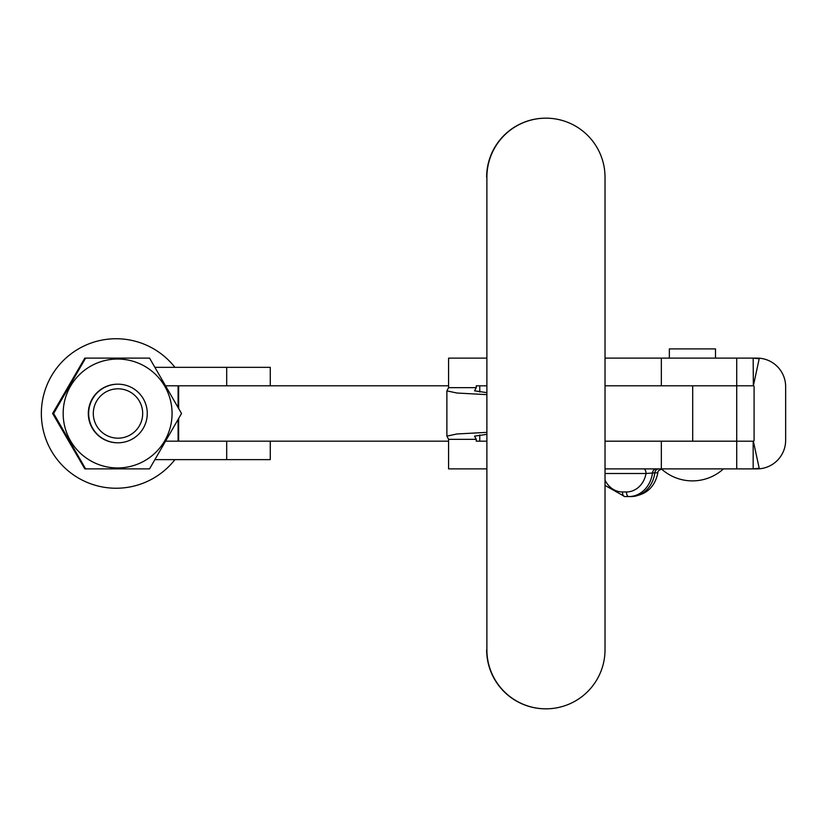 <?xml version="1.0" encoding="UTF-8"?>
<svg xmlns="http://www.w3.org/2000/svg" width="827" height="827" viewBox="0 0 827 827"><rect width="100%" height="100%" fill="white"/><g stroke="black" fill="none" stroke-linecap="round" stroke-linejoin="round"><path stroke-width="1.24" d="M174.921 459.636A74.761 74.761 -90 0 1 41.35 413.49A74.761 74.761 -90 0 1 174.921 367.343M117.62 467.948A54.448 54.448 90 0 0 172.068 413.49A54.448 54.448 90 0 0 117.62 359.042A54.448 54.448 90 0 0 63.162 413.49A54.448 54.448 90 0 0 117.62 467.948M117.61 468.868L149.553 468.868L181.526 413.49L149.553 358.112L85.615 358.112L53.641 413.49L85.615 468.868L117.61 468.868M117.992 438.176A24.686 24.686 90 0 0 142.678 413.49A24.686 24.686 90 0 0 117.992 388.804A24.686 24.686 90 0 0 93.306 413.49A24.686 24.686 90 0 0 117.992 438.176M117.972 384.183A29.307 29.307 -90 0 1 147.268 413.49A29.307 29.307 -90 0 1 117.972 442.796L117.62 442.796A29.307 29.307 90 0 1 88.313 413.49A29.307 29.307 90 0 1 117.62 384.183L117.972 384.183A29.307 29.307 -90 0 0 88.665 413.49A29.307 29.307 -90 0 0 117.972 442.796M154.897 459.636L270.274 459.636L270.274 441.173M178.094 419.444L178.094 441.173L178.632 441.173L165.565 441.173M165.565 385.806L178.632 385.806L178.094 385.806L178.094 407.535M270.274 385.806L270.274 367.343L154.897 367.343M84.809 358.112L52.618 413.49L84.809 358.112M52.835 413.49L84.809 468.868L52.618 413.49M84.809 468.868L116.803 468.868M116.803 358.112L86.701 358.112M85.615 468.868L53.435 413.49L85.615 358.112M715.5 358.112L715.5 348.901L669.353 348.901L669.353 358.112M631.063 496.572C645.887 495.301 654.819 487.392 657.858 472.858L654.798 472.837A27.684 23.983 -90 0 1 631.063 496.572L624.767 496.572A4.611 2.305 90 0 1 622.452 491.962L626.452 491.962A23.073 19.982 -90 0 0 646.032 473.499L605.023 473.499M643.726 468.888A4.611 2.305 -90 0 1 646.032 473.499L654.798 472.837A4.611 4.001 90 0 1 658.757 468.888L644.915 468.888M605.023 358.112L753.159 358.112L759.196 358.763A28.614 28.614 0 0 0 753.159 358.112L757.036 358.112A28.614 28.614 0 0 1 785.65 386.726L785.65 440.274A28.614 28.614 0 0 1 757.036 468.888L605.023 468.888M759.196 468.237L753.159 468.888A28.614 28.614 0 0 0 759.196 468.237L753.356 441.173A0.92 0.92 0 0 0 754.09 440.274L754.09 386.726A0.92 0.92 0 0 0 753.356 385.827L753.159 358.112M753.159 468.888L753.159 441.194L736.723 441.194L736.723 468.888M736.723 441.194L605.023 441.194M759.196 358.763L753.356 385.827M661.342 358.112L661.342 385.806L736.723 385.806L736.723 358.112M605.023 385.806L753.159 385.806M627.073 496.572L628.758 496.572A27.684 23.983 90 0 0 652.493 472.837A4.611 4.001 90 0 1 656.452 468.888M486.493 394.613L456.938 393.021L446.88 390.871L448.585 387.656L448.585 358.122L486.648 358.122M486.648 468.878L448.585 468.878L448.585 439.344L476.259 439.344L476.259 441.184L486.493 441.184M486.493 385.816L476.259 385.816L476.259 387.656L474.564 390.82L486.493 392.598M448.585 387.656L476.259 387.656M486.493 432.387L456.938 433.979L446.88 436.129L448.585 439.344M486.493 434.402L474.574 436.139M474.574 436.232L476.259 439.344M479.774 441.184L479.774 434.95M479.774 392.05L479.774 385.816M486.648 177.226A59.068 59.068 -90 0 1 545.717 118.168L545.954 118.168A59.068 59.068 90 0 0 486.886 177.226L486.886 649.774A59.068 59.068 90 0 0 545.954 708.832A59.068 59.068 90 0 0 605.023 649.774L605.023 177.226A59.068 59.068 90 0 0 545.954 118.168M545.954 708.832L545.717 708.832A59.068 59.068 -90 0 1 486.648 649.774M486.886 649.774L486.886 177.226M448.585 441.173L178.632 441.173L178.632 418.514M736.723 385.806L736.723 441.173L605.023 441.173M486.493 441.173L479.774 441.173M448.585 385.806L178.632 385.806L178.632 408.466M226.701 459.636L226.701 441.173M226.701 385.806L226.701 367.343M661.342 441.194L661.342 468.888M605.023 480.146A23.073 19.982 -90 0 0 622.452 491.962M626.452 491.962A4.611 2.305 90 0 0 628.758 496.572M692.695 385.806L692.695 441.173M661.383 468.888A46.147 46.147 0 0 0 723.46 468.888M657.858 472.858C657.496 471.245 659.016 469.922 662.427 468.888M605.023 485.408L624.767 496.572M446.88 390.871L446.88 436.129"/></g></svg>
